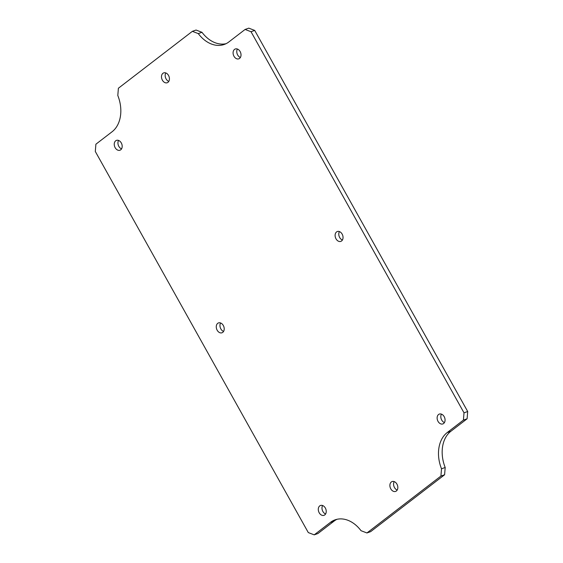 <?xml version="1.0" encoding="UTF-8"?>
<svg xmlns="http://www.w3.org/2000/svg" width="563" height="563" viewBox="0 0 563 563"><rect width="100%" height="100%" fill="white"/><g stroke="black" fill="none" stroke-linecap="round" stroke-linejoin="round"><path stroke-width="0.84" d="M325.604 513.97A5.229 3.786 70.5 0 1 322.613 505.525M444.432 422.574A5.229 3.786 70.5 0 1 441.448 414.129M240.387 57.475A5.229 3.786 70.5 0 1 237.396 49.03M121.552 148.871A5.229 3.786 70.5 0 1 118.568 140.426M342.41 240.028A5.229 3.786 70.5 0 1 339.419 231.576M223.581 331.424A5.229 3.786 70.5 0 1 220.59 322.972M397.196 490.056A5.229 3.786 70.5 0 1 394.206 481.611M168.794 81.389A5.229 3.786 70.5 0 1 165.803 72.944M444.608 474.764L440.92 476.066L366.942 532.964L370.63 531.662L444.608 474.764L445.192 467.494A31.38 22.724 70.5 0 1 450.893 431.258L467.107 418.788L467.691 411.518L254.701 30.416L248.783 28.15L245.102 29.452L228.888 41.922A31.38 22.724 70.5 0 1 224.243 44.456A31.38 22.724 70.5 0 1 198.289 33.611L192.37 31.338L196.058 30.036L201.976 32.302L198.289 33.611M334.112 521.078L330.425 522.38L314.217 534.85L317.898 533.548L334.112 521.078A31.38 22.724 70.5 0 1 336.956 519.304M226.044 43.696A31.38 22.724 70.5 0 1 201.976 32.302M324.781 514.906A5.229 3.786 70.5 0 1 324.006 515.328A5.229 3.786 70.5 0 1 318.693 511.661A5.229 3.786 70.5 0 1 320.523 505.468A5.229 3.786 70.5 0 1 325.611 508.572A5.229 3.786 70.5 0 1 324.781 514.906M443.616 423.51A5.229 3.786 70.5 0 1 442.842 423.932A5.229 3.786 70.5 0 1 437.528 420.265A5.229 3.786 70.5 0 1 439.351 414.072A5.229 3.786 70.5 0 1 444.439 417.176A5.229 3.786 70.5 0 1 443.616 423.51M239.571 58.411A5.229 3.786 70.5 0 1 238.796 58.833A5.229 3.786 70.5 0 1 233.483 55.167A5.229 3.786 70.5 0 1 235.306 48.974A5.229 3.786 70.5 0 1 240.394 52.078A5.229 3.786 70.5 0 1 239.571 58.411M120.735 149.807A5.229 3.786 70.5 0 1 119.961 150.23A5.229 3.786 70.5 0 1 114.648 146.563A5.229 3.786 70.5 0 1 116.471 140.37A5.229 3.786 70.5 0 1 121.559 143.474A5.229 3.786 70.5 0 1 120.735 149.807M341.593 240.964A5.229 3.786 70.5 0 1 340.819 241.386A5.229 3.786 70.5 0 1 335.506 237.72A5.229 3.786 70.5 0 1 337.328 231.527A5.229 3.786 70.5 0 1 342.417 234.63A5.229 3.786 70.5 0 1 341.593 240.964M222.758 332.36A5.229 3.786 70.5 0 1 221.984 332.782A5.229 3.786 70.5 0 1 216.671 329.116A5.229 3.786 70.5 0 1 218.493 322.916A5.229 3.786 70.5 0 1 223.588 326.026A5.229 3.786 70.5 0 1 222.758 332.36M396.373 490.992A5.229 3.786 70.5 0 1 395.599 491.415A5.229 3.786 70.5 0 1 390.286 487.748A5.229 3.786 70.5 0 1 392.115 481.555A5.229 3.786 70.5 0 1 397.204 484.659A5.229 3.786 70.5 0 1 396.373 490.992M167.978 82.325A5.229 3.786 70.5 0 1 167.204 82.747A5.229 3.786 70.5 0 1 161.891 79.08A5.229 3.786 70.5 0 1 163.713 72.887A5.229 3.786 70.5 0 1 168.801 75.991A5.229 3.786 70.5 0 1 167.978 82.325M440.92 476.066L441.512 468.796L445.192 467.494M330.425 522.38A31.38 22.724 70.5 0 1 335.076 519.846A31.38 22.724 70.5 0 1 361.024 530.698L366.942 532.964M192.37 31.338L118.392 88.236L117.808 95.506A31.38 22.724 70.5 0 1 112.107 131.742L95.893 144.212L95.309 151.482L308.299 532.584L314.217 534.85M254.701 30.416L251.021 31.725L245.102 29.452M251.021 31.725L464.011 412.82L467.691 411.518M467.107 418.788L463.419 420.097L464.011 412.82M463.419 420.097L447.212 432.56L450.893 431.258M441.512 468.796A31.38 22.724 70.5 0 1 447.212 432.56"/></g></svg>

